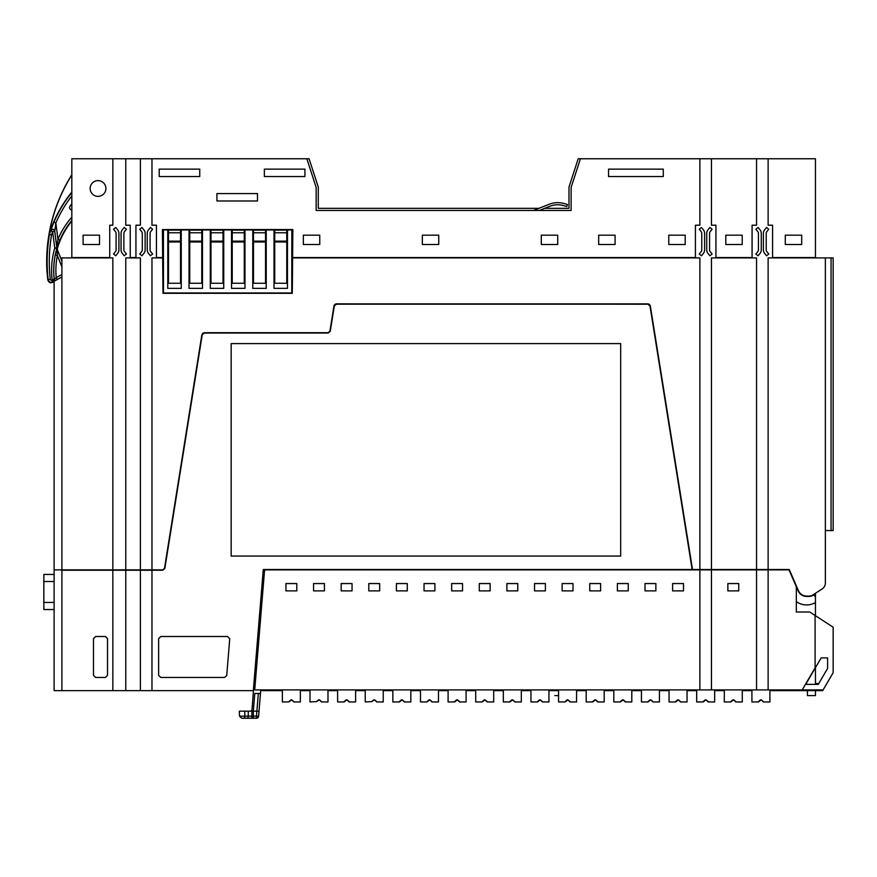 <?xml version="1.0" encoding="UTF-8"?>
<svg xmlns="http://www.w3.org/2000/svg" width="877" height="877" viewBox="0 0 877 877"><rect width="100%" height="100%" fill="white"/><g stroke="black" fill="none" stroke-linecap="round" stroke-linejoin="round"><path stroke-width="1.32" d="M61.905 276.957L54.122 281.276L54.122 690.627L61.905 690.627L61.905 570.225L162.738 570.225L164.843 568.439L202.214 334.828L204.308 333.041L328.173 333.041L330.267 331.254L334.312 305.985L336.406 304.198L647.884 304.198L649.989 305.985L692.15 569.524L699.879 569.524L699.879 257.904L292.6 257.904L292.293 293.313L162.969 293.313L162.662 257.904L151.973 257.904L151.973 569.875L140.397 569.875L140.397 257.904L125.773 257.904L125.773 569.875L112.837 569.875L112.837 257.904L60.612 257.904L57.18 249.32L61.905 261.171M54.122 609.537L43.85 609.537L43.85 574.435L54.122 574.435M113.55 569.875L61.905 570.225M648.278 303.87L336.395 303.87L333.951 305.996M648.278 304.231L649.21 304.231M204.308 333.041L328.173 333.041M114.12 570.061L113.571 570.225M692.512 569.524L650.339 305.93L649.265 304.242L336.406 303.837L333.962 305.93L329.916 331.199L328.173 332.69L204.308 332.69L201.863 334.773L164.492 568.384L162.738 569.875L151.973 569.875M333.951 305.963L334.4 304.856M335.288 304.111L336.406 303.859M54.122 569.875L112.837 569.875M125.773 569.875L140.397 569.875M769.907 690.627L815.446 690.627L815.446 695.582L807.432 695.582L807.432 690.627M822.823 689.914L822.823 690.627L815.446 690.627L815.446 689.914M815.446 684.367L815.446 667.693M699.879 569.524L789.245 569.524L798.476 590.758A8.858 8.858 0 0 0 806.588 596.075L809.065 596.075A7.082 7.082 0 0 0 812.924 594.935L822.133 588.949L815.446 593.301L815.446 615.709M815.446 257.904L815.446 158.759L768.12 158.759L768.12 225.203L772.582 225.203L772.582 257.553L815.446 257.553M825.356 257.904L831.067 257.904L831.067 530.563L825.356 530.563L825.356 583.008L825.356 257.904L768.12 257.904L768.12 569.524M756.544 569.524L756.544 257.904L711.466 257.904L711.466 569.524M831.067 257.904L833.15 257.904L833.15 530.563L831.067 530.563M71.826 257.904L71.826 158.759L112.837 158.759L112.837 225.203L109.735 225.203L109.735 257.553L71.826 257.553M71.826 177.132L71.574 175.148A29.632 29.632 0 0 0 71.048 176.233L70.96 176.178A29.741 29.741 0 0 1 71.826 174.424M61.905 569.875L61.905 257.904M125.773 570.225L125.773 690.627L140.397 690.627L140.397 570.225M151.973 570.225L151.973 690.627L253.321 690.627L263.275 569.524L692.15 569.524M620.686 556.062L620.686 343.598L231.166 343.598L231.166 556.062L620.686 556.062M226.726 675.509L229.741 638.807L227.625 636.505L160.765 636.505L158.638 638.631L158.638 675.334L160.765 677.461L224.611 677.461L226.726 675.509M61.905 690.627L112.837 690.627L112.837 570.225M107.52 675.334L107.52 638.631L105.404 636.505L95.615 636.505L93.488 638.631L93.488 675.334L95.615 677.461L105.404 677.461L107.52 675.334M785.288 244.508L801.699 244.508L801.699 235.179L785.288 235.179L785.288 244.508M756.544 158.759L756.544 225.203L752.082 225.203L752.082 257.553L715.928 257.553L715.928 225.203L711.466 225.203L711.466 158.759L768.12 158.759M725.794 244.508L742.205 244.508L742.205 235.179L725.794 235.179L725.794 244.508M544.683 208.331L568.987 208.331L568.987 187.086L578.195 158.759L699.879 158.759L699.879 225.203L695.417 225.203L695.417 257.553L292.6 257.553L292.841 229.577L162.409 229.577L162.662 257.553L156.435 257.553L156.435 225.203L151.973 225.203L151.973 158.759L140.397 158.759L140.397 225.203L135.935 225.203L135.935 257.553L130.234 257.553L130.234 225.203L125.773 225.203L125.773 158.759L112.837 158.759M140.397 158.759L125.773 158.759M83.096 244.508L99.507 244.508L99.507 235.179L83.096 235.179L83.096 244.508M98.027 180.618A7.882 7.882 0 0 0 90.145 188.5A7.882 7.882 0 0 0 98.027 196.382A7.882 7.882 0 0 0 105.909 188.5A7.882 7.882 0 0 0 98.027 180.618M822.133 588.949A7.082 7.082 0 0 0 825.356 583.008M650.339 305.93L647.884 303.837M580.431 158.759L571.113 187.426L571.113 210.458L316.158 210.458L316.158 187.426L306.84 158.759L151.973 158.759M668.778 244.508L685.2 244.508L685.2 235.179L668.778 235.179L668.778 244.508M598.673 244.508L615.084 244.508L615.084 235.179L598.673 235.179L598.673 244.508M541.306 244.508L557.717 244.508L557.717 235.179L541.306 235.179L541.306 244.508M422.33 244.508L438.741 244.508L438.741 235.179L422.33 235.179L422.33 244.508M303.343 244.508L319.754 244.508L319.754 235.179L303.343 235.179L303.343 244.508M159.197 176.551L199.748 176.551L199.748 169.14L159.197 169.14L159.197 176.551M257.465 200.986L257.465 193.576L216.915 193.576L216.915 200.986L257.465 200.986M264.361 169.14L264.361 176.551L304.922 176.551L304.922 169.14L264.361 169.14M608.55 176.551L663.275 176.551L663.275 169.14L608.55 169.14L608.55 176.551M699.879 569.875L699.879 689.914L254.725 689.914L264.459 571.464A2.127 2.127 0 0 1 265.402 569.875L711.466 569.875L711.466 689.914L802.214 689.914L815.095 667.836L815.095 615.479L809.745 612.014L796.327 612.014L796.327 586.691L789.004 569.875L768.12 569.875L768.12 689.914M699.879 689.914L711.466 689.914M711.466 569.875L768.12 569.875M151.973 690.627L140.397 690.627M125.773 690.627L112.837 690.627M699.879 158.759L711.466 158.759M306.84 158.759L309.077 158.759L318.285 187.086L318.285 208.331L538.938 208.331L549.013 204.319L533.589 210.458M539.344 210.458L549.802 206.292A21.245 21.245 0 0 1 563.177 205.525L566.86 206.512L567.419 204.462L563.736 203.464A23.372 23.372 0 0 0 549.013 204.319M563.177 205.525A21.245 21.245 0 0 0 549.802 206.292M260.71 690.627L282.372 690.627M300.362 690.627L309.998 690.627M327.987 690.627L337.612 690.627M355.602 690.627L365.238 690.627M383.227 690.627L392.852 690.627M410.842 690.627L420.478 690.627M438.467 690.627L448.092 690.627M466.082 690.627L475.718 690.627M493.707 690.627L503.332 690.627M521.322 690.627L530.958 690.627M548.947 690.627L558.572 690.627M576.562 690.627L586.198 690.627M604.187 690.627L613.812 690.627M631.802 690.627L641.438 690.627M659.427 690.627L669.052 690.627M687.042 690.627L696.678 690.627M714.667 690.627L724.303 690.627M742.282 690.627L751.918 690.627M54.122 281.32L53.168 281.616A2.127 2.127 -62.8 0 0 54.242 279.511L52.138 279.752L53.223 281.649L57.268 279.489L56.238 277.625L54.242 279.511A78.415 78.415 0 0 1 56.797 248.586A2.127 2.127 -85.6 0 0 56.862 247.731L54.736 231.375L55.843 222.988L53.892 222.155A125.674 125.674 0 0 1 71.826 192.534M54.122 281.002C51.283 283.786 49.156 283.326 47.742 279.631L46.887 270.313A162.892 162.892 0 0 1 70.96 176.178M57.126 247.928L55.273 255.064L57.356 255.481L57.18 249.32A2.127 2.127 158.3 0 1 57.126 247.928L57.049 247.731M57.345 248.509L57.411 249.901L57.345 248.509A77.9 77.9 0 0 1 71.826 221.048M56.852 248.597L54.758 248.005L52.631 231.649L50.647 230.728A2.127 2.116 -174.2 0 1 54.758 231.155L56.917 247.731A2.127 2.127 94.4 0 1 56.852 248.597L59.921 240.112L57.959 239.289L56.917 247.731L54.758 248.005A80.531 80.531 0 0 0 52.138 279.752L51.611 280.048L52.642 281.912A3.037 3.037 0 0 1 48.147 279.588L47.742 279.631M55.273 255.064A78.36 78.36 0 0 0 54.297 279.533A2.127 2.127 117.1 0 1 53.223 281.649M71.826 192.096A125.948 125.948 0 0 0 49.101 234.334L51.557 234.926A123.427 123.427 0 0 1 52.631 231.649L54.736 231.375A2.127 2.116 5.8 0 0 50.625 230.958A125.554 125.554 0 0 0 49.485 234.422L51.557 234.926A160.261 160.261 0 0 0 50.263 279.357L48.147 279.588A162.377 162.377 0 0 1 49.485 234.422L49.101 234.334A162.782 162.782 0 0 1 71.048 176.233M50.647 230.728L53.892 222.155L50.647 230.728M71.826 203.65A118.976 118.976 0 0 0 69.908 206.468A2.127 2.127 0 0 0 71.826 209.756M756.544 569.875L756.544 689.914M738.73 590.89L738.73 583.556L727.855 583.556L727.855 590.89L738.73 590.89M683.49 583.556L672.615 583.556L672.615 590.89L683.49 590.89L683.49 583.556M655.864 583.556L645.001 583.556L645.001 590.89L655.864 590.89L655.864 583.556M628.25 583.556L617.375 583.556L617.375 590.89L628.25 590.89L628.25 583.556M600.624 583.556L589.761 583.556L589.761 590.89L600.624 590.89L600.624 583.556M573.01 583.556L562.135 583.556L562.135 590.89L573.01 590.89L573.01 583.556M545.384 583.556L534.521 583.556L534.521 590.89L545.384 590.89L545.384 583.556M517.77 583.556L506.895 583.556L506.895 590.89L517.77 590.89L517.77 583.556M490.144 583.556L479.28 583.556L479.28 590.89L490.144 590.89L490.144 583.556M462.53 583.556L451.655 583.556L451.655 590.89L462.53 590.89L462.53 583.556M434.904 583.556L424.04 583.556L424.04 590.89L434.904 590.89L434.904 583.556M407.29 583.556L396.415 583.556L396.415 590.89L407.29 590.89L407.29 583.556M379.664 583.556L368.789 583.556L368.789 590.89L379.664 590.89L379.664 583.556M352.05 583.556L341.175 583.556L341.175 590.89L352.05 590.89L352.05 583.556M324.424 583.556L313.549 583.556L313.549 590.89L324.424 590.89L324.424 583.556M296.81 583.556L285.935 583.556L285.935 590.89L296.81 590.89L296.81 583.556M815.095 615.479L833.15 627.208L833.15 672.725L823.119 689.914L802.214 689.914M327.987 689.914L327.987 701.951L321.464 701.951L319.349 699.824L316.509 701.6L318.636 699.824M316.509 701.6L309.998 701.951L309.998 689.914M300.362 689.914L300.362 701.951L293.85 701.951L291.723 699.824L288.895 701.951L282.372 701.951L282.372 689.914M321.464 701.6L319.349 699.824M291.011 699.824L288.895 701.6M293.85 701.6L291.723 699.824M383.227 689.914L383.227 701.951L376.704 701.951L374.589 699.824L371.749 701.6L373.876 699.824M371.749 701.6L365.238 701.951L365.238 689.914M355.602 689.914L355.602 701.951L349.09 701.951L346.963 699.824L344.135 701.951L337.612 701.951L337.612 689.914M376.704 701.6L374.589 699.824M346.251 699.824L344.135 701.6M349.09 701.6L346.963 699.824M438.467 689.914L438.467 701.951L431.944 701.951L429.829 699.824L426.989 701.951L420.478 701.951L420.478 689.914M429.116 699.824L426.989 701.6M431.944 701.6L429.829 699.824M410.842 689.914L410.842 701.951L404.33 701.951L402.203 699.824L399.375 701.951L392.852 701.951L392.852 689.914M401.491 699.824L399.375 701.6M404.33 701.6L402.203 699.824M493.707 689.914L493.707 701.951L487.184 701.951L485.069 699.824L482.229 701.951L475.718 701.951L475.718 689.914M484.356 699.824L482.229 701.6M487.184 701.6L485.069 699.824M466.082 689.914L466.082 701.951L459.57 701.951L457.443 699.824L454.615 701.951L448.092 701.951L448.092 689.914M456.742 699.824L454.615 701.6M459.57 701.6L457.443 699.824M548.947 689.914L548.947 701.951L542.424 701.951L540.309 699.824L537.469 701.951L530.958 701.951L530.958 689.914M539.596 699.824L537.469 701.6M542.424 701.6L540.309 699.824M521.322 689.914L521.322 701.951L514.81 701.951L512.683 699.824L509.855 701.951L503.332 701.951L503.332 689.914M511.982 699.824L509.855 701.6M514.81 701.6L512.683 699.824M604.187 689.914L604.187 701.951L597.676 701.951L595.549 699.824L592.709 701.951L586.198 701.951L586.198 689.914M594.836 699.824L592.709 701.6M597.676 701.6L595.549 699.824M576.562 689.914L576.562 701.951L570.05 701.951L567.923 699.824L565.095 701.951L558.572 701.951L558.572 689.914M567.222 699.824L565.095 701.6M570.05 701.6L567.923 699.824M659.427 689.914L659.427 701.951L652.916 701.951L650.789 699.824L647.95 701.951L641.438 701.951L641.438 689.914M650.076 699.824L647.95 701.6M652.916 701.6L650.789 699.824M631.802 689.914L631.802 701.951L625.29 701.951L623.163 699.824L620.335 701.951L613.812 701.951L613.812 689.914M622.462 699.824L620.335 701.6M625.29 701.6L623.163 699.824M714.667 689.914L714.667 701.951L708.156 701.951L706.029 699.824L703.19 701.951L696.678 701.951L696.678 689.914M705.316 699.824L703.19 701.6M708.156 701.6L706.029 699.824M687.042 689.914L687.042 701.951L680.53 701.951L678.403 699.824L675.575 701.951L669.052 701.951L669.052 689.914M677.702 699.824L675.575 701.6M680.53 701.6L678.403 699.824M769.907 689.914L769.907 701.951L763.396 701.951L761.269 699.824L758.43 701.951L751.918 701.951L751.918 689.914M760.556 699.824L758.43 701.6M763.396 701.6L761.269 699.824M742.282 689.914L742.282 701.951L735.77 701.951L733.643 699.824L730.815 701.951L724.303 701.951L724.303 689.914M732.942 699.824L730.815 701.6M735.77 701.6L733.643 699.824M253.332 718.241L253.332 716.136L256.479 716.136L256.479 718.241L251.874 718.241L256.479 718.241A2.127 2.127 0 0 0 258.594 716.29L256.479 716.136L256.884 711.159L259.011 711.324L258.594 716.29L260.765 689.914M259.603 704.078L260.48 693.455L258.342 693.455L260.48 693.455M263.791 579.642A2.127 2.127 0 0 0 262.585 581.385L256.533 651.458M249.956 711.159A2.127 2.127 0 0 0 252.072 709.208L254.878 671.639M239.596 711.159L253.332 711.159L254.79 693.455L258.342 693.455L256.884 711.159L253.332 711.159L253.332 716.136M251.874 718.241L247.139 718.241L251.874 718.241L251.907 711.159M247.193 718.241L241.734 718.241C248.75 718.241 248.75 718.241 241.734 718.241L239.509 716.191L239.322 711.159L239.509 716.191M239.772 716.158L244.869 716.158L244.694 711.159M649.243 304.242L648.41 304.242L649.989 305.985M114.427 569.875L113.67 570.225M203.036 333.041L201.863 334.773M833.15 257.904L833.15 530.563M821.146 657.914L827.603 657.914L827.603 668.417L818.296 684.367L805.711 684.367L821.146 657.914M796.327 601.644A17.704 17.704 0 0 0 815.446 602.554L815.446 597.522A2.127 2.127 0 0 0 814.558 595.79L813.45 595.001A7.433 7.433 0 0 1 809.065 596.426L806.588 596.426A9.209 9.209 0 0 1 798.147 590.89L796.327 586.691M253.475 241.975L253.475 230.114L265.523 230.114L265.523 283.26L253.475 283.26L253.475 241.975L265.523 241.975M232.23 241.975L232.23 230.114L244.277 230.114L244.277 283.26L232.23 283.26L232.23 241.975L244.277 241.975M210.984 241.975L210.984 230.114L223.032 230.114L223.032 283.26L210.984 283.26L210.984 241.975L223.032 241.975M189.739 241.975L189.739 230.114L201.776 230.114L201.776 283.26L189.739 283.26L189.739 241.975L201.776 241.975M274.731 241.975L274.731 230.114L286.768 230.114L286.768 283.26L274.731 283.26L274.731 241.975L286.768 241.975M168.494 241.975L168.494 230.114L180.53 230.114L180.53 283.26L168.494 283.26L168.494 241.975L180.53 241.975M287.47 288.358L274.019 288.358L274.019 229.927L266.224 229.927L266.224 288.358L252.773 288.358L252.773 229.927L244.979 229.927L244.979 288.358L231.528 288.358L231.528 229.927L223.734 229.927L223.734 288.358L210.283 288.358L210.283 229.927L202.488 229.927L202.488 288.358L189.037 288.358L189.037 229.927L181.243 229.927L181.243 288.358L167.792 288.358L167.792 229.927L163.429 229.927L163.495 292.962L291.767 292.962L291.833 229.927L287.47 229.927L287.47 288.358M818.778 683.545L815.446 683.545M554.823 690.627C554.823 697.456 554.823 697.456 554.823 690.627M567.419 204.462L563.736 203.464M123.876 249.846L123.876 233.381A2.828 2.828 0 0 1 124.512 231.594L126.431 229.248L124.227 227.461L122.32 229.807A5.668 5.668 0 0 0 121.048 233.381L121.048 249.846A5.668 5.668 0 0 0 122.32 253.42L124.227 255.777L126.431 253.99L124.512 251.633A2.828 2.828 0 0 1 123.876 249.846M118.921 233.381A5.668 5.668 0 0 0 117.65 229.807L115.731 227.461L113.539 229.248L115.457 231.594A2.828 2.828 0 0 1 116.093 233.381L116.093 249.846A2.828 2.828 0 0 1 115.457 251.633L113.539 253.99L115.731 255.777L117.65 253.42A5.668 5.668 0 0 0 118.921 249.846L118.921 233.381M150.077 249.846L150.077 233.381A2.828 2.828 0 0 1 150.712 231.594L152.631 229.248L150.438 227.461L148.52 229.807A5.668 5.668 0 0 0 147.248 233.381L147.248 249.846A5.668 5.668 0 0 0 148.52 253.42L150.438 255.777L152.631 253.99L150.712 251.633A2.828 2.828 0 0 1 150.077 249.846M145.122 233.381A5.668 5.668 0 0 0 143.85 229.807L141.942 227.461L139.739 229.248L141.657 231.594A2.828 2.828 0 0 1 142.293 233.381L142.293 249.846A2.828 2.828 0 0 1 141.657 251.633L139.739 253.99L141.942 255.777L143.85 253.42A5.668 5.668 0 0 0 145.122 249.846L145.122 233.381M710.206 251.633A2.828 2.828 0 0 1 709.57 249.846L709.57 233.381A2.828 2.828 0 0 1 710.206 231.594L712.113 229.248L709.921 227.461L708.002 229.807A5.668 5.668 0 0 0 706.73 233.381L706.73 249.846A5.668 5.668 0 0 0 708.002 253.42L709.921 255.777L712.113 253.99L710.206 251.633M699.232 253.99L701.425 255.777L703.343 253.42A5.668 5.668 0 0 0 704.615 249.846L704.615 233.381A5.668 5.668 0 0 0 703.343 229.807L701.425 227.461L699.232 229.248L701.14 231.594A2.828 2.828 0 0 1 701.775 233.381L701.775 249.846A2.828 2.828 0 0 1 701.14 251.633L699.232 253.99M766.86 251.633A2.828 2.828 0 0 1 766.224 249.846L766.224 233.381A2.828 2.828 0 0 1 766.86 231.594L768.778 229.248L766.575 227.461L764.656 229.807A5.668 5.668 0 0 0 763.396 233.381L763.396 249.846A5.668 5.668 0 0 0 764.656 253.42L766.575 255.777L768.778 253.99L766.86 251.633M755.886 253.99L758.079 255.777L759.997 253.42A5.668 5.668 0 0 0 761.269 249.846L761.269 233.381A5.668 5.668 0 0 0 759.997 229.807L758.079 227.461L755.886 229.248L757.794 231.594A2.828 2.828 0 0 1 758.43 233.381L758.43 249.846A2.828 2.828 0 0 1 757.794 251.633L755.886 253.99M53.037 282.12L52.116 282.547M48.926 281.846L48.257 281.078M54.122 581.517L43.85 581.517M54.122 602.444L43.85 602.444M61.905 276.913L57.268 279.489M71.826 220.434A78.283 78.283 0 0 0 59.921 240.112M61.905 274.479L56.238 277.625A76.233 76.233 0 0 1 57.356 255.481L61.905 266.904M50.263 279.357A0.91 0.91 0 0 0 51.611 280.048M71.826 175.74A2.127 2.127 89.1 0 0 71.826 176.452M71.826 195.944A123.558 123.558 0 0 0 55.843 222.988L57.959 239.289A80.41 80.41 0 0 1 71.826 217.167M248.498 716.158L253.332 716.158M243.773 718.241A2.127 1.096 90 0 0 244.869 716.158L248.235 716.158L248.257 711.159M248.235 716.158A2.127 1.096 90 0 1 247.139 718.241M274.731 232.767L286.768 232.767M274.731 241.131L286.768 241.131M168.494 241.131L180.53 241.131M168.494 232.767L180.53 232.767M189.739 241.131L201.776 241.131M189.739 232.767L201.776 232.767M210.984 241.131L223.032 241.131M210.984 232.767L223.032 232.767M232.23 241.131L244.277 241.131M232.23 232.767L244.277 232.767M253.475 241.131L265.523 241.131M253.475 232.767L265.523 232.767M819.282 689.914L819.282 690.627M554.823 695.582L558.572 695.582"/></g></svg>
